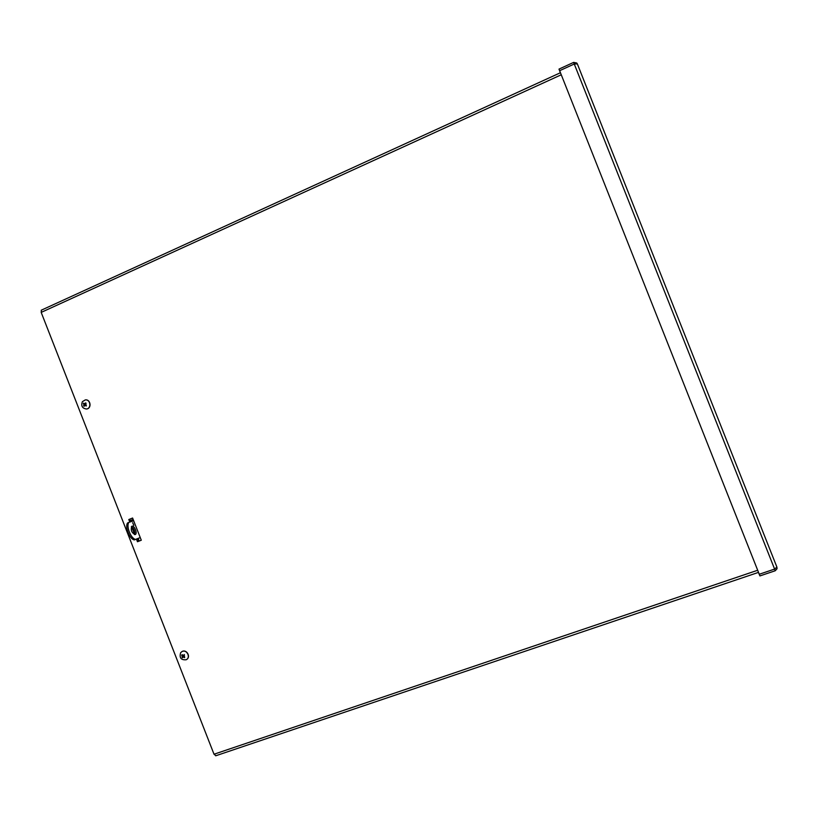 <?xml version="1.0" encoding="UTF-8"?>
<svg xmlns="http://www.w3.org/2000/svg" width="818" height="818" viewBox="0 0 818 818"><rect width="100%" height="100%" fill="white"/><g stroke="black" fill="none" stroke-linecap="round" stroke-linejoin="round"><path stroke-width="1.23" d="M130.747 521.741L130.297 520.596L133.16 519.45M130.297 520.596L131.084 520.32L131.534 521.465M133.17 519.481L131.084 520.32M138.416 541.363L137.373 538.694M134.837 532.201L133.303 528.275M138.16 538.408L140.256 537.59L138.16 538.408L139.193 541.056M141.289 540.228L137.475 541.731L141.289 540.228L132.598 518.019L128.794 519.542L129.592 519.266L130.573 521.802M132.618 518.06L129.592 519.266M137.475 541.731L136.432 539.062M134.612 534.41L131.626 526.772M129.786 522.078L128.794 519.542M132.925 527.794L134.888 532.804M137.209 538.755L138.252 541.424M561.25 74.775L41.186 312.394L41.381 310.145M215.87 755.668L214.019 754.227L757.673 570.258M41.186 312.394L214.019 754.227M215.676 755.801L758.511 572.375L759.912 575.923L775.229 570.76L777.039 568.735L776.916 567.119M774.564 569.093L775.229 570.76M758.419 572.406L759.912 575.923M577.355 63.927L776.895 567.078L774.605 569.083L759.268 574.256L559.645 70.696L574.297 63.988L577.355 63.927L576.762 63.006L573.622 62.393L559.001 69.101L560.361 72.761L559.001 69.101M759.268 574.256L559.645 70.696M774.605 569.083L573.622 62.393M135.215 534.583C131.647 532.907 130.512 530.136 131.81 526.271C134.162 524.778 137.843 533.438 135.318 534.532L135.215 534.583M134.5 534.604C135.215 531.271 134.172 528.632 131.361 526.69M133.804 525.401L132.669 522.641L133.845 525.381M140.256 537.59L134.295 539.9L140.246 537.569M133.651 520.708L128.907 522.385C125.89 525.964 130.87 538.684 135.563 539.399M128.907 522.385L127.649 522.896C124.622 526.465 129.592 539.195 134.295 539.9M182.608 655.269L181.729 655.167L182.557 657.805L183.14 656.936L184.633 657.641L184.592 656.895M184.428 654.829L183.355 655.525L182.107 654.656L181.729 655.167M184.633 657.641L184.183 654.502M182.046 657.365L183.171 656.926M183.212 655.576L182.864 656.629M180.635 652.723L182.005 651.568C186.698 648.971 191.075 657.488 186.207 659.748C181.054 660.208 179.203 657.866 180.635 652.723M181.668 651.762L182.148 651.476C186.606 648.981 191.085 656.844 186.688 659.451M84.387 403.877L83.334 403.663L83.968 404.225L83.651 405.871L84.162 406.29L84.908 405.247L86.187 406.025L86.35 405.401L86.105 405.912M85.675 402.988L86.084 403.427L85.726 402.855L84.683 403.939L83.702 403.121L83.334 403.663M86.187 406.025L85.726 402.855M83.651 405.871L84.602 405.401M85.91 403.335L84.683 403.939M84.346 403.959L84.551 405.329M85.696 405.135L86.227 405.524M82.403 401.658L85.266 399.92C90.563 399.164 91.718 408.642 86.381 409.01C82.209 408.315 80.88 405.861 82.403 401.658M85.307 399.92L85.44 399.9C90.726 399.143 91.882 408.622 86.555 408.99L86.555 408.99M183.59 655.33L184.183 654.942M182.526 656.742L183.12 656.353M85.123 403.673L85.839 403.591M84.101 405.155L84.816 405.084M85.379 405.391L86.084 405.299M83.968 404.225L84.673 404.133M560.442 72.73L41.237 310.216M183.467 655.453L184.019 655.095M183.14 656.936L183.794 656.486M84.908 405.247L85.716 405.135"/></g></svg>
